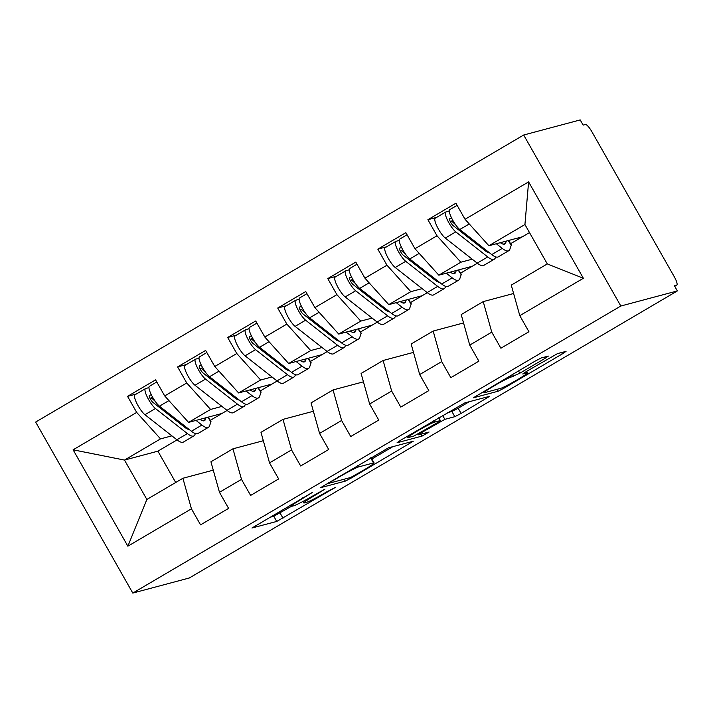 <?xml version="1.0" encoding="UTF-8"?>
<svg xmlns="http://www.w3.org/2000/svg" width="713" height="713" viewBox="0 0 713 713"><rect width="100%" height="100%" fill="white"/><g stroke="black" fill="none" stroke-linecap="round" stroke-linejoin="round"><path stroke-width="1.07" d="M312.276 492.496L251.947 528.012L276.733 521.444L335.208 487.487L326.545 491.97A18.761 1.176 150.4 0 1 306.447 502.38L304.398 502.932A18.761 1.176 150.4 0 1 303.809 502.95A18.761 1.176 150.4 0 1 315.752 494.849L324.985 489.109L313.836 495.357A18.761 1.176 150.4 0 1 293.738 505.775L291.688 506.319A18.761 1.176 150.4 0 1 291.1 506.337A18.761 1.176 150.4 0 1 303.043 498.244L312.276 492.496M544.625 358.621L548.359 356.09L541.274 357.935L535 361.188L473.289 397.818L498.066 391.25L504.349 387.997L562.325 353.898L566.06 351.366L557.539 353.595L526.444 371.446L522.718 373.977L527.032 372.863A15.677 0.98 150.4 0 1 527.522 372.854A15.677 0.98 150.4 0 1 515.971 380.537A15.677 0.98 150.4 0 1 500.749 388.327L484.555 392.649A15.677 0.98 150.4 0 1 484.065 392.667A15.677 0.98 150.4 0 1 495.606 384.975A15.677 0.98 150.4 0 1 510.838 377.186L519.822 373.211L544.625 358.621L543.85 357.249M189.319 577.985L132.796 593.073L620.827 306.02L677.35 290.931L189.319 577.985M388.478 447.809L320.485 487.701L345.27 481.132L351.545 477.87L413.255 441.24L388.478 447.809M400.617 440.233L464.876 402.872L489.653 396.303L461.115 413.433L454.832 416.686L444.859 419.342L422.123 432.283L418.388 434.814L429.083 432.033L422.078 436.08L397.07 442.755L400.617 440.233M677.35 290.931L674.409 285.753L676.637 285.155A8.957 2.086 59.5 0 0 676.762 285.102A8.957 2.086 59.5 0 0 674.311 276.822L591.879 131.727A8.957 2.086 59.5 0 0 585.382 124.517L583.154 125.105L580.204 119.927L523.681 135.015L620.827 306.02M523.681 135.015L35.65 422.069L132.796 593.073M177.047 439.894L157.903 451.16L124.49 460.072L73.109 449.814L127.868 546.194L191.432 508.806L200.558 524.866L228.597 508.378L219.47 492.318L241.493 479.359L250.619 495.428L278.649 478.94L269.523 462.871L291.546 449.921L300.672 465.981L328.702 449.493L319.576 433.433L341.598 420.474L350.725 436.543L378.755 420.055L369.628 403.995L391.651 391.036L400.777 407.096L428.807 390.617L419.69 374.548L441.712 361.598L450.839 377.658L478.869 361.17L469.742 345.11L491.765 332.151L500.891 348.22L528.921 331.732L519.795 315.663L511.266 285.12L547.299 263.926L524.928 224.542L488.886 245.735L522.299 236.823L510.633 243.686M73.109 449.814L136.682 412.417L160.532 438.878L171.886 435.848M136.308 394.022L127.556 396.357L136.682 412.417M127.556 396.357L155.586 379.869L164.712 395.929L186.735 382.979L210.585 409.431L221.939 406.401M186.36 364.575L177.608 366.91L186.735 382.979M177.608 366.91L205.638 350.431L214.765 366.491L236.796 353.532L260.637 379.993L271.992 376.963M236.422 335.137L227.67 337.472L236.796 353.532M227.67 337.472L255.7 320.984L264.826 337.053L286.849 324.094L310.699 350.555L322.053 347.516M286.474 305.69L277.722 308.034L286.849 324.094M277.722 308.034L305.752 291.546L314.879 307.606L336.901 294.656L360.751 321.108L372.106 318.078M336.527 276.252L327.775 278.587L336.901 294.656M327.775 278.587L355.805 262.099L364.931 278.168L386.954 265.209L410.804 291.67L422.158 288.64M386.58 246.814L377.828 249.149L386.954 265.209M377.828 249.149L405.857 232.661L414.984 248.721L437.007 235.771L460.856 262.224L472.211 259.193M436.641 217.367L427.889 219.702L437.007 235.771M427.889 219.702L455.919 203.214L465.045 219.283L528.609 181.886L583.368 278.275L519.795 315.663M513.601 293.506L483.227 301.608L461.204 314.567L469.742 345.11M491.765 332.151L483.227 301.608M529.501 232.59L522.299 236.823M465.045 219.283L488.886 245.735M524.928 224.542L528.609 181.886M463.548 322.944L433.174 331.055L411.151 344.005L419.69 374.548M441.712 361.598L433.174 331.055M477.38 263.249L460.58 273.124M460.856 262.224L438.834 275.182L472.247 266.261M414.984 248.721L438.834 275.182M413.495 352.382L383.122 360.493L361.099 373.443L369.628 403.995M391.651 391.036L383.122 360.493M427.328 292.686L410.528 302.57M410.804 291.67L388.781 304.62L422.194 295.708M364.931 278.168L388.781 304.62M363.443 381.829L333.069 389.931L311.046 402.89L319.576 433.433M341.598 420.474L333.069 389.931M377.266 322.124L360.466 332.008M360.751 321.108L338.728 334.067L372.141 325.146M314.879 307.606L338.728 334.067M313.381 411.267L283.008 419.378L260.985 432.328L269.523 462.871M291.546 449.921L283.008 419.378M327.214 351.571L310.413 361.455M310.699 350.555L288.667 363.505L322.08 354.593M264.826 337.053L288.667 363.505M263.329 440.714L232.955 448.816L210.932 461.774L219.47 492.318M241.493 479.359L232.955 448.816M277.161 381.009L260.361 390.893M260.637 379.993L238.614 392.943L272.027 384.031M214.765 366.491L238.614 392.943M213.276 470.152L182.902 478.263L146.86 499.456L127.868 546.194M191.432 508.806L182.902 478.263M227.108 410.456L210.308 420.331M210.585 409.431L188.562 422.39L221.975 413.469M164.712 395.929L188.562 422.39M160.532 438.878L124.49 460.072L146.86 499.456M157.903 451.16L175.701 482.496M583.368 278.275L547.299 263.926M269.336 517.451L273.783 516.265L291.314 506.39M371.874 459.003L392.925 446.623M331.536 481.48L329.049 483.245L350.644 477.487L362.168 471.017A18.761 1.176 150.4 0 0 374.102 462.915A18.761 1.176 150.4 0 0 373.514 462.933L358.755 466.872A18.761 1.176 150.4 0 0 338.657 477.291L331.536 481.48L331.278 481.017M374.102 462.915L371.152 457.737A18.761 1.176 150.4 0 0 370.947 457.684M469.323 401.686L458.174 408.246L461.115 413.433M447.443 412.693L451.89 411.499L458.174 408.246M434.511 422.105A15.677 0.98 150.4 0 0 419.28 429.903A15.677 0.98 150.4 0 0 407.729 437.586A15.677 0.98 150.4 0 0 408.219 437.568L413.923 436.044L436.668 423.112L440.393 420.581L434.511 422.105L433.736 420.75M189.088 429.413A29.857 6.961 -120.5 0 1 184.819 427.372L152.867 402.301A4.18 0.971 -120.5 0 1 150.496 399.218A4.18 0.971 -120.5 0 1 149.356 395.35A4.18 0.971 -120.5 0 1 149.409 395.332L151.325 394.77M135.06 394.779A11.943 2.781 59.5 0 0 134.909 394.842A11.943 2.781 59.5 0 0 138.179 405.884A11.943 2.781 59.5 0 0 144.944 414.708L176.895 439.778A37.62 8.761 59.5 0 0 183.428 442.051L193.936 435.866A37.62 8.761 -120.5 0 1 187.403 433.593L155.452 408.531A11.943 2.781 -120.5 0 1 148.687 399.699A11.943 2.781 -120.5 0 1 145.416 388.665A11.943 2.781 -120.5 0 1 145.568 388.594L148.964 387.578M195.995 420.403L201.922 425.055A37.62 8.761 59.5 0 0 208.454 427.328L197.947 433.513A37.62 8.761 -120.5 0 1 191.414 431.24L159.462 406.169A11.943 2.781 -120.5 0 1 152.698 397.346A11.943 2.781 -120.5 0 1 149.427 386.303L156.789 381.972M200.005 419.333A29.857 6.961 59.5 0 0 204.515 420.643A29.857 6.961 59.5 0 0 205.397 419.449L205.986 417.738M185.184 426.347A11.943 2.273 -33.1 0 0 184.4 427.042M195.326 433.557L195.05 434.369A37.62 8.761 -120.5 0 1 193.936 435.866M208.223 417.141L210.905 421.258A11.943 2.273 146.9 0 1 210.914 421.891L207.875 417.239M208.454 427.328A37.62 8.761 59.5 0 0 209.569 425.83L210.914 421.891M155.282 401.428L152.956 399.244A10.151 2.362 59.5 0 0 150.71 398.05L149.997 398.255M174.623 419.369L174.097 418.451M176.013 419.164L175.068 419.716M176.361 419.431L175.122 419.761M175.817 419.003A25.677 5.98 -120.5 0 1 170.737 415.902L164.908 410.447M239.149 399.975A29.857 6.961 -120.5 0 1 234.871 397.925L202.92 372.863A4.18 0.971 -120.5 0 1 200.558 369.771A4.18 0.971 -120.5 0 1 199.408 365.912A4.18 0.971 -120.5 0 1 199.462 365.885L201.387 365.323M185.113 365.341A11.943 2.781 59.5 0 0 184.961 365.404A11.943 2.781 59.5 0 0 188.232 376.437A11.943 2.781 59.5 0 0 194.997 385.27L226.948 410.331A37.62 8.761 59.5 0 0 233.481 412.613L243.989 406.428A37.62 8.761 -120.5 0 1 237.465 404.146L205.513 379.084A11.943 2.781 -120.5 0 1 198.749 370.261A11.943 2.781 -120.5 0 1 195.478 359.218A11.943 2.781 -120.5 0 1 195.62 359.156L199.025 358.14M246.047 390.965L251.974 395.617A37.62 8.761 59.5 0 0 258.507 397.89L247.999 404.075A37.62 8.761 -120.5 0 1 241.466 401.793L209.515 376.731A11.943 2.781 -120.5 0 1 202.75 367.899A11.943 2.781 -120.5 0 1 199.48 356.865L206.841 352.534M250.058 389.895A29.857 6.961 59.5 0 0 254.577 391.196A29.857 6.961 59.5 0 0 255.45 390.011L256.038 388.3M235.237 396.909A11.943 2.273 -33.1 0 0 234.452 397.596M245.379 404.111L245.103 404.931A37.62 8.761 -120.5 0 1 243.989 406.428M258.275 387.703L260.958 391.811A11.943 2.273 146.9 0 1 260.967 392.453L257.928 387.792M258.507 397.89A37.62 8.761 59.5 0 0 259.621 396.392L260.967 392.453M205.335 371.99L203.009 369.806A10.151 2.362 59.5 0 0 200.763 368.603L200.05 368.817M224.675 389.931L224.149 389.004M226.074 389.717L225.121 390.278M226.422 389.993L225.174 390.323M225.869 389.556A25.677 5.98 -120.5 0 1 220.789 386.464L214.969 381.009M289.202 370.537A29.857 6.961 -120.5 0 1 284.933 368.487L252.981 343.425A4.18 0.971 -120.5 0 1 250.611 340.333A4.18 0.971 -120.5 0 1 249.461 336.474A4.18 0.971 -120.5 0 1 249.514 336.447L251.439 335.885M235.165 335.894A11.943 2.781 59.5 0 0 235.014 335.957A11.943 2.781 59.5 0 0 238.285 346.999A11.943 2.781 59.5 0 0 245.058 355.823L277.009 380.894A37.62 8.761 59.5 0 0 283.533 383.166L294.05 376.981A37.62 8.761 -120.5 0 1 287.517 374.708L255.566 349.646A11.943 2.781 -120.5 0 1 248.801 340.814A11.943 2.781 -120.5 0 1 245.53 329.78A11.943 2.781 -120.5 0 1 245.682 329.709L249.078 328.693M296.109 361.518L302.036 366.17A37.62 8.761 59.5 0 0 308.56 368.443L298.052 374.628A37.62 8.761 -120.5 0 1 291.519 372.355L259.568 347.284A11.943 2.781 -120.5 0 1 252.803 338.461A11.943 2.781 -120.5 0 1 249.532 327.419L256.894 323.096M300.111 360.448A29.857 6.961 59.5 0 0 304.629 361.758A29.857 6.961 59.5 0 0 305.512 360.564L306.1 358.853M285.289 367.471A11.943 2.273 -33.1 0 0 284.505 368.158M295.44 374.673L295.155 375.484A37.62 8.761 -120.5 0 1 294.05 376.981M308.328 358.256L311.011 362.373A11.943 2.273 146.9 0 1 311.02 363.006L307.98 358.354M308.56 368.443A37.62 8.761 59.5 0 0 309.674 366.945L311.02 363.006M255.397 342.543L253.062 340.368A10.151 2.362 59.5 0 0 250.816 339.165L250.103 339.379M274.728 360.484L274.202 359.566M276.127 360.279L275.173 360.84M276.475 360.546L275.236 360.885M275.922 360.118A25.677 5.98 -120.5 0 1 270.842 357.017L265.022 351.562M339.254 341.09A29.857 6.961 -120.5 0 1 334.985 339.049L303.034 313.978A4.18 0.971 -120.5 0 1 300.663 310.895A4.18 0.971 -120.5 0 1 299.522 307.027A4.18 0.971 -120.5 0 1 299.576 307.009L301.492 306.438M285.227 306.456A11.943 2.781 59.5 0 0 285.075 306.519A11.943 2.781 59.5 0 0 288.346 317.552A11.943 2.781 59.5 0 0 295.111 326.385L327.062 351.447A37.62 8.761 59.5 0 0 333.595 353.728L344.103 347.543A37.62 8.761 -120.5 0 1 337.57 345.27L305.619 320.199A11.943 2.781 -120.5 0 1 298.854 311.376A11.943 2.781 -120.5 0 1 295.583 300.333A11.943 2.781 -120.5 0 1 295.735 300.271L299.13 299.255M346.161 332.08L352.088 336.732A37.62 8.761 59.5 0 0 358.621 339.005L348.104 345.19A37.62 8.761 -120.5 0 1 341.572 342.908L309.62 317.846A11.943 2.781 -120.5 0 1 302.856 309.014A11.943 2.781 -120.5 0 1 299.585 297.981L306.946 293.649M350.172 331.01A29.857 6.961 59.5 0 0 354.682 332.311A29.857 6.961 59.5 0 0 355.564 331.126L356.152 329.415M335.351 338.024A11.943 2.273 -33.1 0 0 334.557 338.711M345.493 345.226L345.217 346.046A37.62 8.761 -120.5 0 1 344.103 347.543M358.389 328.818L361.072 332.926A11.943 2.273 146.9 0 1 361.081 333.568L358.042 328.907M358.621 339.005A37.62 8.761 59.5 0 0 359.726 337.507L361.081 333.568M305.449 313.105L303.123 310.921A10.151 2.362 59.5 0 0 300.868 309.727L300.155 309.932M324.78 331.046L324.263 330.128M326.18 330.832L325.235 331.393M326.527 331.108L325.288 331.438M325.975 330.672A25.677 5.98 -120.5 0 1 320.895 327.579L315.075 322.124M389.307 311.652A29.857 6.961 -120.5 0 1 385.038 309.602L353.087 284.54A4.18 0.971 -120.5 0 1 350.716 281.448A4.18 0.971 -120.5 0 1 349.575 277.589A4.18 0.971 -120.5 0 1 349.628 277.562L351.545 277M335.279 277.009A11.943 2.781 59.5 0 0 335.128 277.081A11.943 2.781 59.5 0 0 338.399 288.114A11.943 2.781 59.5 0 0 345.163 296.947L377.115 322.009A37.62 8.761 59.5 0 0 383.647 324.281L394.155 318.105A37.62 8.761 -120.5 0 1 387.622 315.823L355.671 290.761A11.943 2.781 -120.5 0 1 348.907 281.929A11.943 2.781 -120.5 0 1 345.636 270.895A11.943 2.781 -120.5 0 1 345.787 270.833L349.183 269.808M396.214 302.642L402.141 307.285A37.62 8.761 59.5 0 0 408.674 309.567L398.157 315.743A37.62 8.761 -120.5 0 1 391.633 313.47L359.682 288.409A11.943 2.781 -120.5 0 1 352.917 279.576A11.943 2.781 -120.5 0 1 349.646 268.543L357.008 264.211M400.225 301.572A29.857 6.961 59.5 0 0 404.734 302.873A29.857 6.961 59.5 0 0 405.617 301.679L406.205 299.968M385.403 308.586A11.943 2.273 -33.1 0 0 384.619 309.273M395.546 315.788L395.269 316.599A37.62 8.761 -120.5 0 1 394.155 318.105M408.442 299.371L411.125 303.488A11.943 2.273 146.9 0 1 411.134 304.13L408.094 299.469M408.674 309.567A37.62 8.761 59.5 0 0 409.779 308.061L411.134 304.13M355.502 283.658L353.176 281.483A10.151 2.362 59.5 0 0 350.93 280.28L350.217 280.494M374.842 301.599L374.316 300.681M376.232 301.394L375.288 301.956M376.58 301.67L375.341 302M376.036 301.234A25.677 5.98 -120.5 0 1 370.956 298.132L365.127 292.678M439.368 282.205A29.857 6.961 -120.5 0 1 435.09 280.164L403.139 255.094A4.18 0.971 -120.5 0 1 400.777 252.01A4.18 0.971 -120.5 0 1 399.628 248.142A4.18 0.971 -120.5 0 1 399.681 248.124L401.606 247.554M385.332 247.571A11.943 2.781 59.5 0 0 385.18 247.634A11.943 2.781 59.5 0 0 388.451 258.676A11.943 2.781 59.5 0 0 395.216 267.5L427.167 292.571A37.62 8.761 59.5 0 0 433.7 294.843L444.208 288.658A37.62 8.761 -120.5 0 1 437.684 286.385L405.733 261.315A11.943 2.781 -120.5 0 1 398.959 252.491A11.943 2.781 -120.5 0 1 395.697 241.449A11.943 2.781 -120.5 0 1 395.84 241.386L399.235 240.37M446.267 273.195L452.194 277.847A37.62 8.761 59.5 0 0 458.726 280.12L448.219 286.305A37.62 8.761 -120.5 0 1 441.686 284.032L409.734 258.962A11.943 2.781 -120.5 0 1 402.97 250.138A11.943 2.781 -120.5 0 1 399.699 239.096L407.061 234.764M450.277 272.125A29.857 6.961 59.5 0 0 454.796 273.427A29.857 6.961 59.5 0 0 455.669 272.241L456.258 270.53M435.456 279.139A11.943 2.273 -33.1 0 0 434.672 279.835M445.598 286.35L445.322 287.161A37.62 8.761 -120.5 0 1 444.208 288.658M458.495 269.933L461.177 274.042A11.943 2.273 146.9 0 1 461.186 274.683L458.147 270.022M458.726 280.12A37.62 8.761 59.5 0 0 459.84 278.623L461.186 274.683M405.554 254.22L403.228 252.037A10.151 2.362 59.5 0 0 400.982 250.842L400.269 251.047M424.895 272.161L424.369 271.243M426.294 271.956L425.34 272.509M426.641 272.223L425.394 272.553M426.089 271.796A25.677 5.98 -120.5 0 1 421.009 268.694L415.189 263.24M489.421 252.767A29.857 6.961 -120.5 0 1 485.152 250.718L453.201 225.656A4.18 0.971 -120.5 0 1 450.83 222.563A4.18 0.971 -120.5 0 1 449.68 218.704A4.18 0.971 -120.5 0 1 449.734 218.677L451.659 218.116M435.385 218.125A11.943 2.781 59.5 0 0 435.233 218.196A11.943 2.781 59.5 0 0 438.504 229.229A11.943 2.781 59.5 0 0 445.269 238.062L477.22 263.124A37.62 8.761 59.5 0 0 483.753 265.405L494.269 259.22A37.62 8.761 -120.5 0 1 487.737 256.938L455.785 231.877A11.943 2.781 -120.5 0 1 449.021 223.044A11.943 2.781 -120.5 0 1 445.75 212.011A11.943 2.781 -120.5 0 1 445.901 211.948L449.297 210.932M496.328 243.757L502.255 248.4A37.62 8.761 59.5 0 0 508.779 250.682L498.271 256.867A37.62 8.761 -120.5 0 1 491.738 254.586L459.787 229.524A11.943 2.781 -120.5 0 1 453.022 220.691A11.943 2.781 -120.5 0 1 449.751 209.658L457.113 205.326M500.33 242.687A29.857 6.961 59.5 0 0 504.849 243.989A29.857 6.961 59.5 0 0 505.731 242.803L506.31 241.092M485.508 249.702A11.943 2.273 -33.1 0 0 484.724 250.388M495.66 256.903L495.375 257.723A37.62 8.761 -120.5 0 1 494.269 259.22M508.547 240.495L511.23 244.604A11.943 2.273 146.9 0 1 511.239 245.245L508.2 240.584M508.779 250.682A37.62 8.761 59.5 0 0 509.893 249.185L511.239 245.245M455.607 224.782L453.281 222.599A10.151 2.362 59.5 0 0 451.035 221.395L450.322 221.609M474.947 242.723L474.421 241.796M476.346 242.509L475.393 243.071M476.694 242.785L475.455 243.115M476.141 242.349A25.677 5.98 -120.5 0 1 471.061 239.247L465.241 233.802M674.712 286.287L676.637 285.155M302.775 497.781L303.043 498.244M315.485 494.385L315.752 494.849M280.066 513.004L283.008 518.191M273.783 516.265L276.733 521.444M408.745 442.399L409.52 443.771M351.206 477.264L351.545 477.87M344.183 479.207L345.27 481.132M370.635 457.871L373.514 462.933M357.899 465.357L358.755 466.872M338.399 476.828L338.657 477.291M485.143 397.462L485.927 398.834M451.89 411.499L454.832 416.686M442.675 415.492L444.859 419.342M438.308 422.123L438.575 422.604M421.855 431.82L422.123 432.283M420.991 434.164L422.078 436.08M438.664 417.854L440.215 420.59M518.503 370.894L519.822 373.211M512.406 374.477L513.538 376.473M510.08 375.849L510.838 377.186M526.283 371.544L527.032 372.863M561.55 352.525L562.325 353.898M503.815 387.052L504.349 387.997M496.979 389.334L498.066 391.25M203.053 420.83L205.397 419.449M191.414 431.24L201.922 425.055M159.462 406.169L168.928 400.608M150.71 398.05L152.502 396.998M176.895 439.778L187.403 433.593M144.944 414.708L155.452 408.531M170.737 415.902L171.378 415.519M152.956 399.244L153.598 398.87M199.052 358.666L198.802 358.22M253.106 391.392L255.45 390.011M241.466 401.793L251.974 395.617M209.515 376.731L218.98 371.161M200.763 368.603L202.554 367.551M226.948 410.331L237.465 404.146M194.997 385.27L205.513 379.084M220.789 386.464L221.431 386.081M203.009 369.806L203.651 369.432M303.159 361.946L305.512 360.564M291.519 372.355L302.036 366.17M259.568 347.284L269.033 341.723M250.816 339.165L252.607 338.114M277.009 380.894L287.517 374.708M245.058 355.823L255.566 349.646M270.842 357.017L271.493 356.643M253.062 340.368L253.703 339.985M299.166 299.781L298.907 299.335M353.211 332.508L355.564 331.126M341.572 342.908L352.088 336.732M309.62 317.846L319.085 312.276M300.868 309.727L302.66 308.667M327.062 351.447L337.57 345.27M295.111 326.385L305.619 320.199M320.895 327.579L321.545 327.196M303.123 310.921L303.765 310.547M403.273 303.061L405.617 301.679M391.633 313.47L402.141 307.285M359.682 288.409L369.147 282.838M350.93 280.28L352.721 279.229M377.115 322.009L387.622 315.823M345.163 296.947L355.671 290.761M370.956 298.132L371.598 297.758M353.176 281.483L353.817 281.1M453.325 273.623L455.669 272.241M441.686 284.032L452.194 277.847M409.734 258.962L419.199 253.4M400.982 250.842L402.774 249.791M427.167 292.571L437.684 286.385M395.216 267.5L405.733 261.315M421.009 268.694L421.65 268.311M403.228 252.037L403.87 251.662M449.324 211.458L449.074 211.012M503.378 244.185L505.731 242.803M491.738 254.586L502.255 248.4M459.787 229.524L469.252 223.953M451.035 221.395L452.826 220.344M477.22 263.124L487.737 256.938M445.269 238.062L455.785 231.877M471.061 239.247L471.712 238.873M453.281 222.599L453.923 222.224M674.721 286.305L676.762 285.102M290.387 505.071L291.1 506.337M302.963 501.444L303.809 502.95M328.559 482.612L328.925 483.254M417.97 434.065L418.388 434.814M407.078 436.436L407.729 437.586M438.798 417.773L440.393 420.581M483.414 391.526L484.065 392.667M526.657 371.321L527.522 372.854M134.909 394.842L145.416 388.665M184.961 365.404L195.478 359.218M235.014 335.957L245.53 329.78M285.075 306.519L295.583 300.333M335.128 277.081L345.636 270.895M385.18 247.634L395.697 241.449M435.233 218.196L445.75 212.011"/></g></svg>
